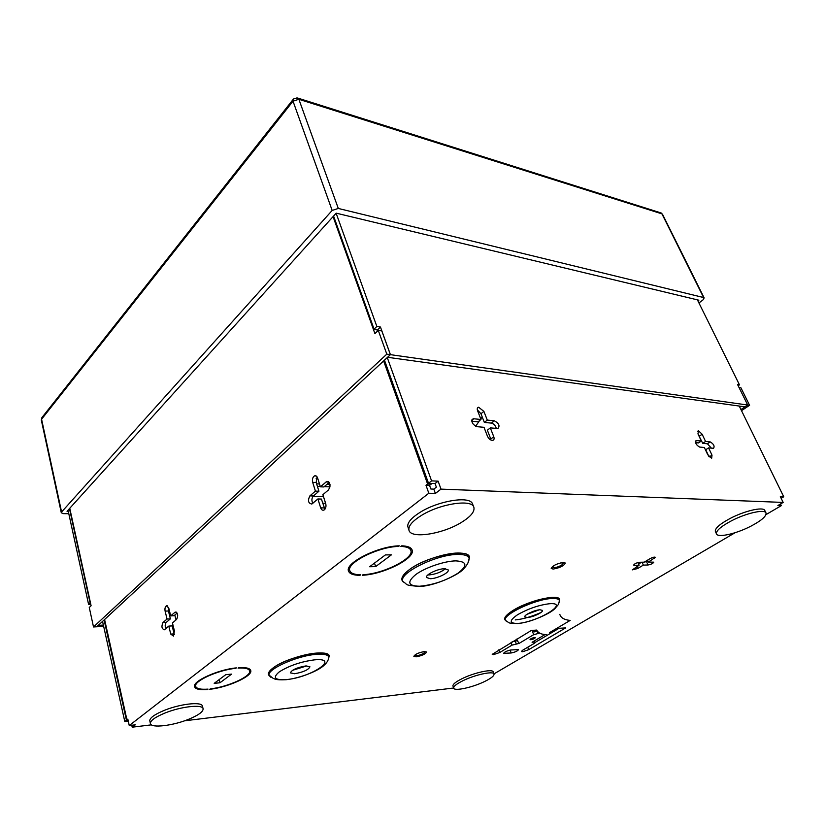 <?xml version="1.0" encoding="UTF-8"?>
<svg xmlns="http://www.w3.org/2000/svg" width="825" height="825" viewBox="0 0 825 825"><rect width="100%" height="100%" fill="white"/><g stroke="black" fill="none" stroke-linecap="round" stroke-linejoin="round"><path stroke-width="1.24" d="M416.14 656.824C421.977 655.7 425.463 654.101 426.597 652.028L424.349 651.564C418.502 652.678 414.996 654.277 413.851 656.36L416.14 656.824M553.152 569.064C559.845 567.889 563.918 565.888 565.352 563.062L563.465 562.454C556.741 563.619 552.657 565.62 551.213 568.456L553.152 569.064M534.548 637.519L535.301 637.673C534.755 638.56 533.249 639.251 530.784 639.757L530.032 639.602C530.578 638.705 532.094 638.014 534.548 637.519M539.684 633.084L533.682 634.683L519.038 643.438L512.026 645.129L499.785 652.482L493.577 654.607L492.216 654.349L531.331 630.455M556.658 628.413L565.641 627.918L528.65 649.688L522.607 651.76L521.359 651.523L522.586 650.275L534.817 643.046L534.847 642.005L532.084 642.262L544.82 634.703M638.003 562.526L639.148 565.218L632.321 569.869L637.663 568.518L636.848 566.61M445.552 568.745C440.952 572.241 435.425 574.313 428.99 574.942L427.866 574.932M444.551 568.724L448.233 569.92C449.635 572.602 437.209 578.676 430.289 578.717L426.504 577.521C425.05 574.86 437.662 568.703 444.551 568.724M306.869 665.888L292.432 670.354M305.735 665.95L309.932 666.806C308.457 669.838 303.363 672.148 294.649 673.726L290.359 672.87C291.844 669.828 296.979 667.528 305.735 665.95M539.096 609.861L526.979 614.326M539.973 609.768L542.468 610.397C543.562 612.202 532.713 617.306 527.35 617.533L524.793 616.914C523.658 615.13 534.631 609.953 539.973 609.768M162.979 622.545L167.052 619.039L170.383 618.863L166.31 622.359L162.979 622.545C161.246 626.495 161.731 628.898 164.433 629.764L168.785 626.092L170.744 634.085L173.467 636.106L174.426 630.981L172.446 622.968L176.612 619.42C178.406 615.419 177.911 612.985 175.137 612.119L170.703 615.893L174.044 615.718L177.117 613.078M325.71 503.632C326.318 506.168 325.896 508.2 324.442 509.726L323.978 510.036C322.523 510.582 321.43 509.86 320.688 507.86L317.893 498.96L311.829 504.044C308.21 503.302 307.56 500.589 309.891 495.877L315.428 491.112L312.675 482.326C312.046 479.346 312.654 477.201 314.49 475.901C315.862 475.417 316.903 476.118 317.615 478.015L320.399 486.822L326.607 481.583C330.32 482.326 330.98 485.09 328.567 489.864L322.884 494.701L325.71 503.632M471.766 420.41L473.787 418.77L480.975 419.482L477.582 410.716C476.933 408.767 477.262 407.591 478.593 407.21L483.883 411.376L487.286 420.09L484.347 422.431L491.37 423.112L494.299 420.781L487.286 420.09M695.496 441.272L696.548 440.571L701.333 441.045L697.95 433.816L698.558 430.846L702.168 434.259L705.561 441.457L702.725 443.334L707.427 443.778L710.263 441.922L705.561 441.457M559.164 628.217L534.827 642.603M517.595 640.582L512.057 641.85M511.314 649.945L509.829 650.172M349.47 569.58L348.532 568.91M410.788 548.14L410.427 549.244M430.908 483.378L431.186 484.141L429.567 485.409L430.856 489.008L433.816 489.122L436.353 487.152L435.064 483.553L438.127 481.171L431.578 480.872L387.265 357.555M641.613 562.217L638.643 564.011M648.223 561.598L644.624 561.918M511.17 652.977L503.632 653.338C504.529 651.915 506.983 650.801 511.015 649.976L518.513 649.626C517.615 651.038 515.171 652.163 511.17 652.977L510.139 650.141M219.966 682.78L231.557 674.128L225.761 674.675L214.191 683.347L219.966 682.78L219.151 679.625M375.643 566.61L391.411 554.843L385.368 554.926L369.621 566.744L375.643 566.61L374.488 563.093M360.711 574.757L359.958 575.324C353.409 575.283 349.614 573.891 348.552 571.127C344.438 563.135 378.489 545.975 399.321 545.841L398.506 546.449C378.5 546.624 345.892 563.062 349.831 570.725C350.842 573.365 354.472 574.705 360.711 574.757M208.034 689.112L207.477 689.535C199.784 690.113 195.484 689.174 194.576 686.73C192.142 681.306 218.047 669.549 236.393 667.879L235.795 668.322C218.182 669.952 193.39 681.213 195.711 686.41C196.577 688.762 200.692 689.659 208.034 689.112M209.715 689.298L210.282 688.885C227.875 687.008 251.79 676.118 249.635 670.838C248.861 668.621 244.994 667.714 238.054 668.116L238.652 667.673C245.902 667.239 249.934 668.188 250.738 670.498C252.986 676.015 228.04 687.359 209.715 689.298M400.857 546.428L401.672 545.82C407.643 546.016 411.118 547.387 412.077 549.935C415.903 558.164 383.14 574.623 362.288 575.252L363.052 574.685C383.078 574.066 414.49 558.267 410.819 550.378C409.901 547.944 406.57 546.624 400.857 546.428M780.502 503.993L781.306 505.653L777.882 505.529L783.173 502.425L441.004 489.122L435.373 493.463L428.825 493.237L129.257 725.546L135.269 724.824L132.196 727.186L151.398 724.845M453.637 688.009L184.573 720.803M781.306 505.653L765.971 514.625M735.127 532.692L493.979 673.891M642.097 562.207L643.335 565.115L648.007 564.991C651.1 564.403 653.029 563.465 653.792 562.165L648.419 562.052L655.401 557.308C654.462 556.844 652.668 557.298 650.007 558.68L644.243 562.155L639.499 562.268C636.364 562.846 634.415 563.795 633.652 565.115L634.404 565.342L634.023 564.434M643.335 565.115L637.663 568.518M639.148 565.218L634.404 565.342M129.257 725.546L127.823 719.122L126.937 719.812L104.589 619.513M429.567 485.409L425.978 485.255L428.825 493.237M425.978 485.255L427.597 483.997L383.615 360.927M168.547 607.334L168.444 610.974L165.113 611.139L167.052 619.039M165.113 611.139C164.68 608.613 165.103 606.849 166.372 605.849L168.743 607.973L170.703 615.893M317.893 498.96L321.41 499.063L324.875 509.293M320.399 486.822L323.905 486.956L329.196 482.419M312.809 503.302C311.438 500.61 311.633 498.176 313.397 495.99L318.935 491.226L316.171 482.47L317.048 476.819M170.383 618.863L168.444 610.974M166.31 622.359C165 624.061 164.845 626.144 165.825 628.619M174.343 634.642L172.126 625.897L168.785 626.092M710.263 441.922C713.728 444.036 714.821 446.16 713.542 448.315L708.582 447.882L712.006 455.153L711.676 458.226L707.788 454.802L704.364 447.501L699.579 447.057C696.032 444.923 694.928 442.767 696.259 440.581L696.548 440.571M377.695 330.918L377.242 329.639M441.004 489.122L438.127 481.171M781.151 498.3L783.75 496.774L780.326 496.619L783.173 502.425M783.75 496.774L739.241 406.055M494.299 420.781C498.929 423.277 500.125 425.855 497.898 428.515L490.318 427.886L493.762 436.724C494.443 438.787 494.082 440.003 492.669 440.395C490.524 440.333 488.782 438.931 487.441 436.188L484.007 427.309L476.819 426.659C472.075 424.143 470.858 421.523 473.168 418.791L473.787 418.77M384.46 360.154L428.515 483.275L435.064 483.553M708.933 456.565L705.736 449.749L708.582 447.882M711.377 448.14L707.427 443.778M702.725 443.334L698.218 434.404M695.558 442.643L698.497 442.922L701.333 441.045M493.762 436.724L490.793 439.034L487.369 430.217L490.318 427.886M496.289 428.443C495.526 425.566 493.886 423.782 491.37 423.112M484.347 422.431L480.975 413.738L477.314 409.819M471.776 421.235L478.036 421.833L480.975 419.482M131.763 725.247L132.196 727.186M104.115 619.946L126.442 720.204L124.781 721.504L128.257 721.102M124.781 721.504L102.558 621.39M325.597 503.271L322.709 503.198M313.211 502.951L312.582 502.941M126.442 720.204L128.019 720.019M428.515 483.275L431.578 480.872M431.186 484.141L427.597 483.997M433.816 489.122L435.373 493.463M127.947 719.699L126.937 719.812M318.935 491.226L315.428 491.112M359.958 575.324L359.772 574.736M398.506 546.449L398.31 545.882M647.594 560.134L648.419 562.052M512.026 645.129L511.046 642.458M516.202 643.696L515.13 640.798M519.038 643.438L516.522 639.158M533.682 634.683L532.589 631.764M537.89 633.239L536.993 630.857M534.847 642.005L534.425 640.87M423.39 651.688L424.803 652.059L423.689 653.348C419.698 655.37 416.883 656.03 415.243 655.308L416.048 654.215M554.173 565.414L552.719 567.229C554.369 568.105 557.36 567.404 561.681 565.115L563.331 563.176L560.876 562.825M316.614 483.852L319.492 483.966M327.051 484.254L330.01 484.378M317.408 486.389L320.296 486.492M324.266 486.647L330.052 486.863M740.953 409.54L747.708 405.034L739.014 387.472M741.51 410.675L749.585 405.302L390.431 354.657L380.459 327.04L376.85 326.463L336.136 213.232M739.025 387.461L740.902 387.76L749.585 405.302M738.169 385.749L739.468 384.852L697.403 299.857M739.468 384.852L737.571 384.553L747.687 405.034L744.975 406.849L387.585 357.287L390.431 354.657M378.005 330.629L377.675 329.711L374.065 329.144L376.85 326.463M333.578 216.057L374.065 329.144M313.139 496.238L323.472 496.547M103.661 626.381L96.783 626.773L98.33 625.34L103.372 625.061M69.465 508.602L90.09 602.817L88.564 604.292L90.76 604.199M88.564 604.292L68.032 510.19M376.85 329.577L377.417 331.186M333.063 216.624L374.911 333.589L378.262 330.371L381.831 330.938L390.39 354.657L386.812 354.152L378.262 330.371M69.754 508.293L91.101 605.746L89.265 607.499L93.514 626.959L96.752 626.773L390.39 354.657M93.514 626.959L386.812 354.152M377.675 329.711L380.459 327.04M317.842 478.748L316.13 478.675M338.302 208.447L703.601 297.536L661.939 213.861L298.867 99.289L338.302 208.447L332.166 210.447L293.019 101.186L41.58 419.234L61.586 512.005L332.166 210.447M68.805 513.717L63.329 513.635L61.297 512.779L41.322 420.08L42.322 417.089L292.875 99.773M703.601 297.536L704.158 297.918L702.952 299.929L698.95 302.971M68.279 511.314L67.042 511.294L336.198 213.159L698.868 300.207L697.929 300.919M61.586 512.005L61.297 512.779M164.639 713.171C154.966 717.214 150.222 720.689 150.398 723.566C150.944 728.382 172.961 725.763 188.739 719.245C198.474 715.213 203.259 711.717 203.115 708.757C202.764 704.076 180.871 706.447 164.639 713.171M203.115 708.757L202.321 705.777C200.898 701.518 179.654 704.014 164 710.49C154.894 714.295 150.14 717.637 149.748 720.514L150.398 723.566M462.588 680.893C456.349 684.038 453.379 686.452 453.688 688.143C454.266 691.453 472.838 687.38 484.853 681.398C491.236 678.232 494.299 675.768 494.02 674.004C493.577 670.704 474.715 674.778 462.588 680.893M494.02 674.004L493.185 671.736C492.03 668.745 473.643 672.829 461.856 678.779C455.936 681.77 452.956 684.121 452.925 685.843L453.688 688.143M731.197 520.946C720.73 526.587 715.832 530.918 716.502 533.93C717.853 537.972 736.323 533.754 750.843 526.206C761.537 520.554 766.59 516.13 766.002 512.944C764.765 508.912 745.831 513.202 731.197 520.946M766.002 512.944L764.641 510.201C762.486 506.684 744.16 511.036 730.053 518.502C720.132 523.844 715.213 528.062 715.285 531.166L716.502 533.93M421.245 515.553C412.046 521.359 407.973 526.319 409.025 530.434C411.159 538.993 442.344 534.115 460.948 522.689C470.621 516.79 474.922 511.655 473.87 507.272C472.055 498.847 440.014 503.673 421.245 515.553M473.87 507.272L472.251 503.26C468.538 495.856 437.982 500.992 420.111 512.325C411.716 517.605 407.591 522.266 407.725 526.309L409.025 530.434M532.259 630.372L534.518 631.857L534.033 630.578L534.693 630.187M533.332 630.29L534.033 630.578M534.518 631.857L537.188 630.805M559.814 614.347C560.804 617.822 564.248 619.843 570.158 620.421L549.605 632.589M536.642 630.022C538.271 633.002 541.468 634.528 546.243 634.59M482.213 416.934L480.748 418.914M479.5 420.668L475.633 426.319M325.091 508.984L324.142 507.746M506.736 621.576L505.55 620.472C510.809 623.638 506.612 622.875 517.533 623.556C528.722 622.823 549.378 614.347 554.947 608.613C558.896 603.632 558.267 605.715 559.412 600.6L559.412 600.548C562.423 592.855 528.887 600.033 512.459 610.809C505.581 615.285 503.281 618.502 505.55 620.452C501.404 615.182 535.518 598.909 551.966 598.517C556.401 598.311 558.886 599.002 559.412 600.6L559.247 602.198M517.822 623.401C536.962 622.483 570.488 602.229 549.852 603.694C539.158 604.921 528.392 608.602 517.574 614.728C509.066 620.637 509.138 623.525 517.822 623.401M559.412 600.548L559.402 599.486C558.855 597.867 556.339 597.156 551.853 597.352C538.787 598.764 525.659 603.25 512.469 610.82C506.581 614.594 504.034 617.533 504.828 619.627L505.55 620.472M270.806 677.232L269.249 675.665C265.65 669.848 296.856 655.617 316.336 654.359C323.988 653.802 328.164 654.751 328.876 657.226L328.412 659.402M286.285 679.583C311.334 677.521 341.065 657.257 314.428 659.866C300.929 661.66 289.224 665.651 279.314 671.849C272.353 677.686 274.684 680.264 286.285 679.583M328.886 657.298C333.362 647.604 289.07 655.658 273.395 667.714C268.702 671.199 267.331 673.87 269.27 675.727L269.321 675.768M273.395 667.714C269.538 670.539 267.919 672.88 268.537 674.706L273.302 678.47C274.612 678.439 274.055 680.305 286.058 679.717C299.423 678.377 318.739 670.9 324.266 665.094C326.906 662.774 328.443 660.155 328.876 657.226L328.958 656.03C328.237 653.513 324.008 652.544 316.243 653.101C303.022 654.07 282.16 661.176 273.395 667.714M469.126 559.102L469.208 558.711C473.117 547.192 428.67 554.895 409.561 569.487C403.507 573.973 401.022 577.644 402.115 580.522L402.961 581.542C397.537 573.633 436.92 554.07 458.184 554.441C464.671 554.421 468.322 555.741 469.147 558.391L468.022 562.681M419.564 586.235C433.146 584.997 445.964 580.645 458.019 573.158C467.816 565.61 467.063 561.526 455.761 560.876C444.593 561.021 425.607 567.456 416.027 574.365C406.694 582.027 407.87 585.987 419.564 586.235M402.961 581.542C408.767 585.111 403.126 584.925 419.193 586.462C433.919 586.379 459.896 574.468 464.052 568.415C467.342 564.847 469.043 561.505 469.147 558.391L469.167 557.061C468.342 554.359 464.64 553.018 458.061 553.028C444.644 552.987 420.967 561.01 409.561 569.487C402.136 575.077 400.084 579.274 403.425 582.089L403.105 581.831M176.426 612.243L174.838 612.325M328.897 482.068L326.04 481.955M709.273 456.937L712.006 455.153M699.352 436.147L702.168 434.259M480.975 413.738L483.883 411.376M313.397 495.99L309.891 495.877M316.171 482.47L312.675 482.326M324.204 507.932L320.688 507.86M174.085 633.868L170.744 634.085M540.942 612.521C531.382 616.739 522.813 619.193 515.233 619.915M648.007 564.991L646.666 561.877M654.184 558.587L653.596 557.236M504.952 653.596L504.488 652.317M528.65 649.688L527.742 647.223M499.785 652.482L498.826 649.832M293.019 101.186L298.867 99.289L297.124 97.866L293.463 99.021L293.019 101.186M298.134 98.185L660.144 212.654L662.527 214.314L661.062 212.902M535.157 631.476L534.672 630.197M536.023 631.115L535.642 630.104M477.407 408.169L478.593 407.21M697.63 431.279L698.259 430.856M695.599 441.014L696.259 440.581M471.921 419.812L473.168 418.791M328.371 481.656L326.607 481.583M316.171 475.973L314.49 475.901M176.127 612.067L175.137 612.119M167.32 605.808L166.372 605.849M410.819 550.378L409.829 547.501M249.635 670.838L249.057 668.724M195.711 686.41L195.174 684.276M349.831 570.725L348.913 567.817M552.451 566.538L552.719 567.229M563.042 562.475L563.331 563.176M424.627 651.544L424.803 652.059M174.807 615.058L176.024 619.926M41.714 417.821L41.322 420.08M704.158 297.918L662.527 214.314"/></g></svg>
